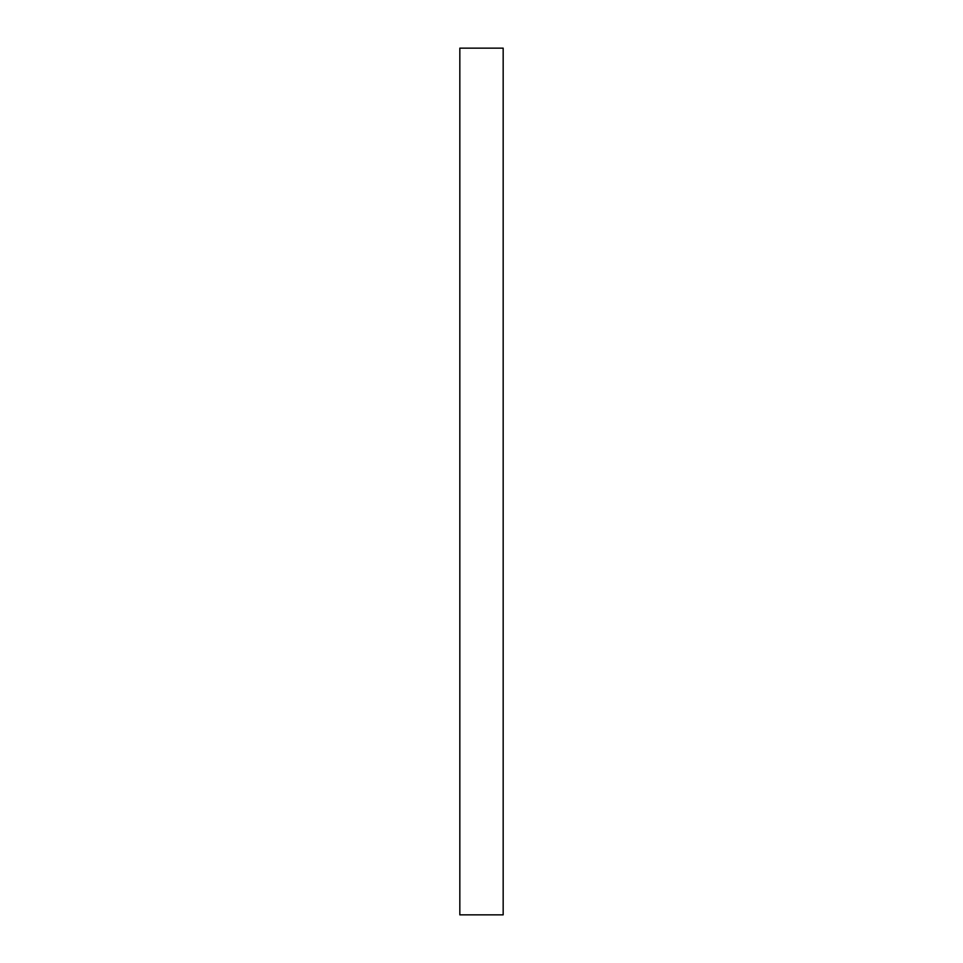 <?xml version="1.0" encoding="UTF-8"?>
<svg xmlns="http://www.w3.org/2000/svg" width="963" height="963" viewBox="0 0 963 963"><rect width="100%" height="100%" fill="white"/><g stroke="black" fill="none" stroke-linecap="round" stroke-linejoin="round"><path stroke-width="1.44" d="M503.168 48.15L503.168 914.85L459.833 914.85L459.833 48.15L503.168 48.15"/></g></svg>
